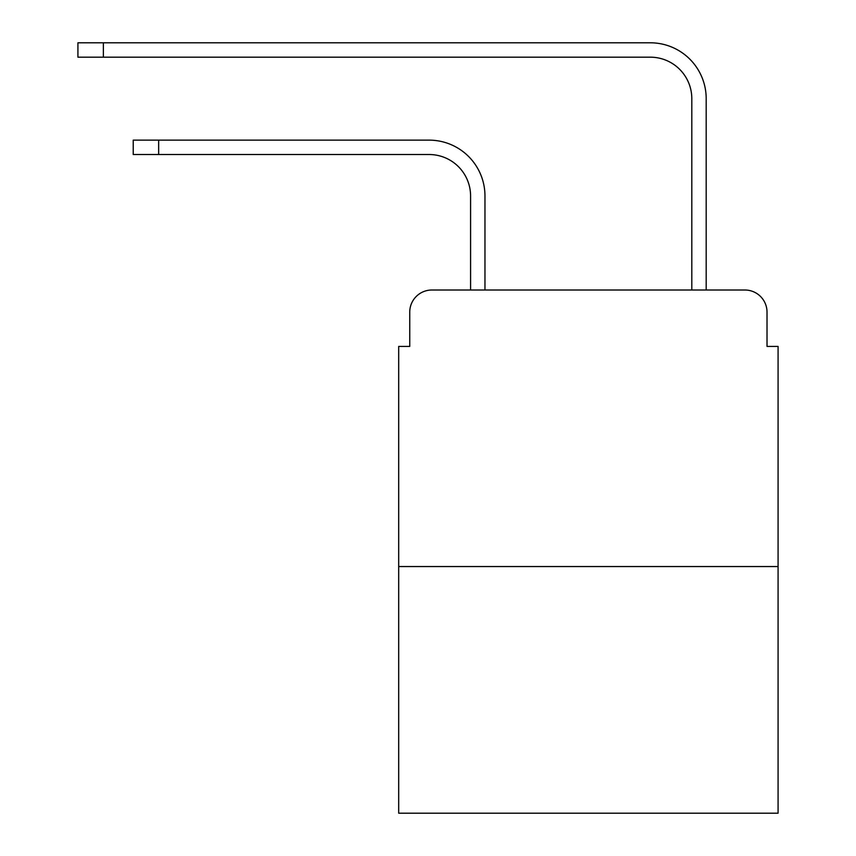 <?xml version="1.0" encoding="UTF-8"?>
<svg xmlns="http://www.w3.org/2000/svg" width="856" height="856" viewBox="0 0 856 856"><rect width="100%" height="100%" fill="white"/><g stroke="black" fill="none" stroke-linecap="round" stroke-linejoin="round"><path stroke-width="1.28" d="M409.746 312.14L409.746 346.423L409.746 312.14A22.117 22.117 0 0 1 431.873 290.013L470.586 290.013L470.586 195.992A41.484 41.484 0 0 0 429.102 154.519A41.484 41.484 0 0 1 470.586 195.992A41.484 41.484 0 0 0 429.102 154.519A41.484 41.484 0 0 1 470.586 195.992A41.484 41.484 0 0 0 429.102 154.519A41.484 41.484 0 0 1 470.586 195.992M778.083 566.544L398.693 566.544L398.693 813.2L778.083 813.2L778.083 346.423L767.019 346.423L767.019 312.14A22.117 22.117 0 0 0 744.902 290.013L431.873 290.013M398.693 566.544L398.693 346.423L409.746 346.423M484.967 290.013L484.967 195.992L484.967 290.013L484.967 195.992L484.967 290.013L484.967 195.992L484.967 290.013L502.108 290.013M674.656 290.013L691.808 290.013L691.808 98.654A41.484 41.484 0 0 0 650.325 57.181A41.484 41.484 0 0 1 691.808 98.654A41.484 41.484 0 0 0 650.325 57.181A41.484 41.484 0 0 1 691.808 98.654A41.484 41.484 0 0 0 650.325 57.181A41.484 41.484 0 0 1 691.808 98.654M706.189 290.013L706.189 98.654L706.189 290.013L706.189 98.654L706.189 290.013L706.189 98.654L706.189 290.013L744.902 290.013M767.019 346.423L767.019 312.14M133.226 140.138L158.66 140.138L158.66 154.519L133.226 154.519L133.226 140.138M158.66 154.519L429.102 154.519M484.967 195.992A55.854 55.854 0 0 0 429.102 140.138L158.66 140.138M77.917 42.8L103.362 42.8L103.362 57.181L77.917 57.181L77.917 42.8M706.189 98.654A55.854 55.854 0 0 0 650.325 42.8L103.362 42.8M103.362 57.181L650.325 57.181"/></g></svg>

